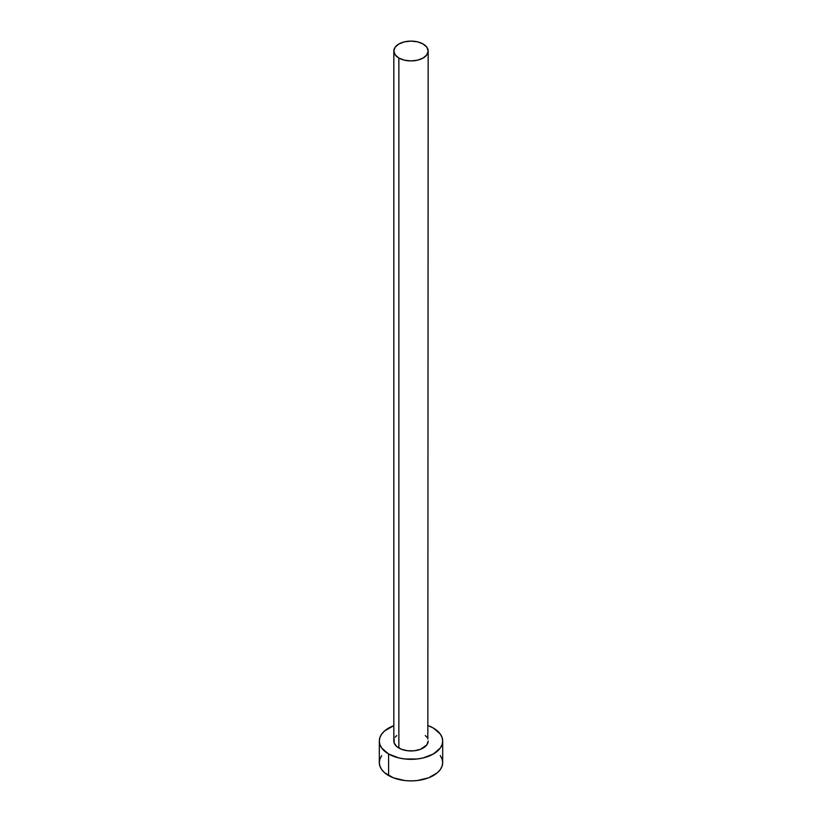 <?xml version="1.0" encoding="UTF-8"?>
<svg xmlns="http://www.w3.org/2000/svg" width="822" height="822" viewBox="0 0 822 822"><rect width="100%" height="100%" fill="white"/><g stroke="black" fill="none" stroke-linecap="round" stroke-linejoin="round"><path stroke-width="1.23" d="M393.83 51.015L395.135 54.807L398.865 58.023L404.434 60.17L411 60.92L417.566 60.17L423.135 58.023L426.865 54.807L428.17 51.015L426.865 47.214L423.135 44.008L417.566 41.85L411 41.1L404.434 41.85L398.865 44.008L395.135 47.214L393.83 51.015L393.83 741.043A17.17 9.915 0 0 0 398.865 748.051L398.865 58.023A17.17 9.915 180 0 1 393.83 51.015A17.17 9.915 180 0 1 404.434 41.85A17.17 9.915 180 0 1 423.135 44.008A17.17 9.915 180 0 1 428.17 51.015A17.17 9.915 180 0 1 417.566 60.17A17.17 9.915 180 0 1 398.865 58.023L398.865 748.051A17.17 9.915 0 0 0 417.566 750.198A17.17 9.915 0 0 0 428.17 741.043L426.865 744.835L420.535 749.284L414.35 750.763L407.65 750.763L401.465 749.284L396.728 746.551L394.159 742.975L394.159 739.101M381.716 755.603L379.918 759.035L379.312 762.6A31.688 18.3 0 0 0 388.59 775.536L388.59 753.98L398.876 757.946L404.814 758.983L417.186 758.983L423.125 757.946L433.41 753.98L440.284 748.041L442.082 744.609L442.688 741.043L442.082 737.468L440.284 734.036L433.41 728.097L428.17 725.662A31.688 18.3 180 0 1 433.41 728.097A31.688 18.3 180 0 1 442.688 741.043A31.688 18.3 180 0 1 423.125 757.946A31.688 18.3 180 0 1 388.59 753.98L388.59 775.536A31.688 18.3 0 0 0 423.125 779.503A31.688 18.3 0 0 0 442.688 762.6L442.082 759.035L440.284 755.603M388.59 753.98A31.688 18.3 180 0 1 379.312 741.043A31.688 18.3 180 0 1 393.83 725.662L384.645 730.871L381.716 734.036L379.918 737.468L379.312 741.043L379.918 744.609L381.716 748.041L388.59 753.98M395.135 737.252L396.728 735.536M425.272 735.536L426.865 737.252M427.841 739.101L428.17 51.015M379.312 741.043L379.312 762.6L379.918 766.176L381.716 769.608L384.645 772.772L393.389 777.818L404.814 780.551L411 780.9L417.186 780.551L428.611 777.818L437.355 772.772L440.284 769.608L442.082 766.176L442.688 762.6L442.688 741.043"/></g></svg>
